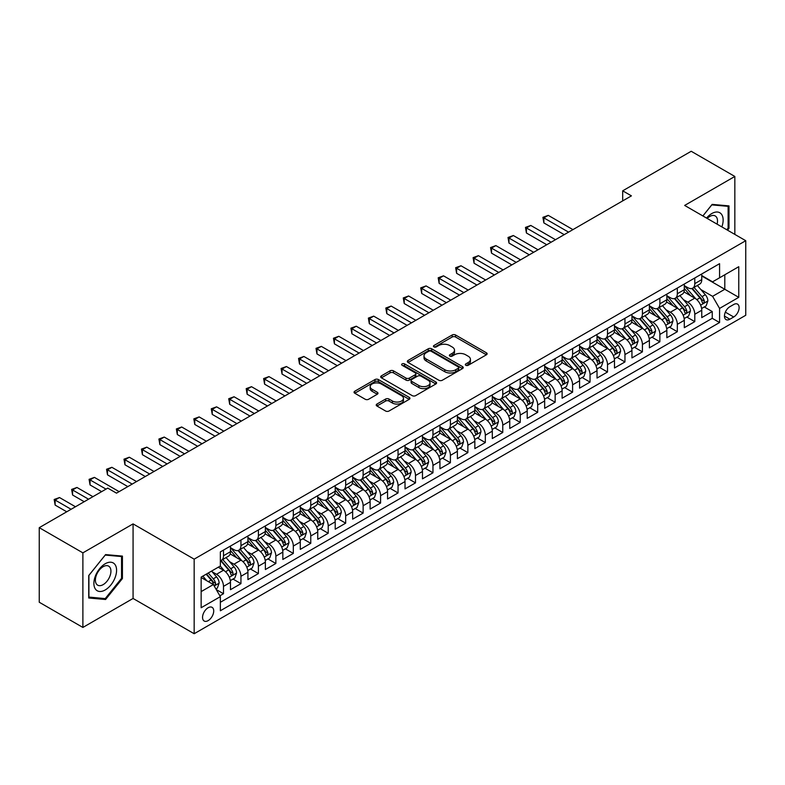<?xml version="1.0" encoding="UTF-8"?>
<svg xmlns="http://www.w3.org/2000/svg" width="785" height="785" viewBox="0 0 785 785"><rect width="100%" height="100%" fill="white"/><g stroke="black" fill="none" stroke-linecap="round" stroke-linejoin="round"><path stroke-width="1.18" d="M465.819 365.29A1.698 0.981 0 0 0 468.213 365.29L486.425 354.781A2.424 1.403 0 0 0 487.132 353.79A2.424 1.403 0 0 0 486.425 352.808L455.585 334.999A2.424 1.403 0 0 0 452.15 334.999L433.948 345.508A1.698 0.981 0 0 0 433.448 346.205A1.698 0.981 0 0 0 433.948 346.891A1.698 0.981 0 0 0 436.352 346.891L438.707 345.537A7.752 4.474 0 0 1 449.668 345.537L452.238 347.019A7.752 4.474 0 0 1 454.515 350.188A7.752 4.474 0 0 1 452.238 353.348L449.883 354.712A1.698 0.981 0 0 0 449.383 355.399A1.698 0.981 0 0 0 449.883 356.096A1.698 0.981 0 0 0 452.278 356.096L454.643 354.732A7.752 4.474 0 0 1 465.603 354.732L468.174 356.213A7.752 4.474 0 0 1 470.441 359.383A7.752 4.474 0 0 1 468.174 362.552L465.819 363.906A1.698 0.981 0 0 0 465.319 364.603A1.698 0.981 0 0 0 465.819 365.29L465.819 363.906M208.133 620.631A7.899 4.563 120 0 0 213.294 613.674A7.899 4.563 120 0 0 212.078 607.345A7.899 4.563 120 0 0 208.133 607.737A7.899 4.563 120 0 0 202.972 614.694A7.899 4.563 120 0 0 204.179 621.023A7.899 4.563 120 0 0 208.133 620.631M376.937 404.049A2.424 1.403 0 0 0 376.231 405.031A2.424 1.403 0 0 0 376.937 406.022L385.592 411.016A2.424 1.403 0 0 0 389.017 411.016L409.23 399.349A2.424 1.403 0 0 0 409.947 398.358A2.424 1.403 0 0 0 409.23 397.367L378.39 379.567A2.424 1.403 0 0 0 374.965 379.567L354.751 391.234A2.424 1.403 0 0 0 354.045 392.225A2.424 1.403 0 0 0 354.751 393.216L365.202 399.251A2.424 1.403 0 0 0 368.626 399.251L377.281 394.256A2.424 1.403 0 0 0 377.987 393.265A2.424 1.403 0 0 0 377.281 392.274L372.1 389.281A6.486 3.739 0 0 1 370.196 386.632A6.486 3.739 0 0 1 374.2 383.178A6.486 3.739 0 0 1 381.265 383.993L401.567 395.709A6.486 3.739 0 0 1 403.461 398.358A6.486 3.739 0 0 1 399.467 401.812A6.486 3.739 0 0 1 392.402 401.007L389.017 399.055A2.424 1.403 0 0 0 385.592 399.055L376.937 404.049L376.937 406.022L385.592 401.066L385.592 399.055M133.067 523.889L82.886 552.856L39.25 527.667L39.25 602.242L82.886 627.441L133.067 598.464L194.17 633.731L194.17 559.155L133.067 523.889L133.067 598.464M734.838 234.401L734.838 176.458L684.657 205.435L745.75 240.701L194.17 559.155M734.838 176.458L691.202 151.269L622.691 190.824L622.691 200.901M39.25 527.667L107.761 488.113L116.494 493.147L631.415 195.857L622.691 190.824M438.874 380.254A2.424 1.403 0 0 0 442.298 380.254L462.522 368.587A2.424 1.403 0 0 0 463.228 367.596A2.424 1.403 0 0 0 462.522 366.605L431.681 348.795A2.424 1.403 0 0 0 428.257 348.795L408.033 360.472A2.424 1.403 0 0 0 407.327 361.463A2.424 1.403 0 0 0 408.033 362.454L438.874 380.254M402.803 365.663A1.698 0.981 0 0 1 404.52 365.898L404.52 363.887L435.881 381.991A2.424 1.403 0 0 1 436.588 382.972A2.424 1.403 0 0 1 435.881 383.963L415.658 395.64A2.424 1.403 0 0 1 412.233 395.64L381.392 377.83L390.047 372.875L390.047 370.854L381.392 375.858A2.424 1.403 0 0 0 380.686 376.839A2.424 1.403 0 0 0 381.392 377.83L381.392 375.858M390.047 372.875A2.424 1.403 0 0 1 393.471 372.875L393.471 370.854A2.424 1.403 0 0 0 390.047 370.854M393.471 370.854L405.982 378.076A2.424 1.403 0 0 0 409.407 378.076L415.147 374.769A2.424 1.403 0 0 0 415.854 373.778A2.424 1.403 0 0 0 415.147 372.787L402.126 365.27A1.698 0.981 0 0 1 401.626 364.574A1.698 0.981 0 0 1 402.676 363.671A1.698 0.981 0 0 1 404.52 363.887M219.869 595.815L223.489 593.725L216.248 589.545M212.127 571.745L216.503 574.277A9.871 5.701 60 0 1 223.489 586.366L230.476 582.342L230.476 589.692L240.946 583.647L233.008 579.065M229.583 561.667L233.959 564.199A9.871 5.701 60 0 1 240.946 576.288L247.923 572.265L247.923 579.615L258.402 573.57L250.454 568.988M247.039 551.59L251.416 554.122A9.871 5.701 60 0 1 258.402 566.211L265.379 562.188L265.379 569.537L275.859 563.493L267.911 558.91M264.486 541.513L268.872 544.044A9.871 5.701 60 0 1 275.859 556.133L282.835 552.11L282.835 559.46L293.315 553.415L285.367 548.833M281.943 531.435L286.329 533.967A9.871 5.701 60 0 1 293.315 546.056L300.292 542.023L300.292 549.382L310.762 543.338L302.824 538.755M299.399 521.358L303.785 523.889A9.871 5.701 60 0 1 310.762 535.978L317.748 531.945L317.748 539.305L328.218 533.26L320.28 528.678M316.855 511.28L321.242 513.812A9.871 5.701 60 0 1 328.218 525.901L335.205 521.868L335.205 529.227L345.675 523.183L337.736 518.6M334.312 501.203L338.698 503.734A9.871 5.701 60 0 1 345.675 515.823L352.661 511.791L352.661 519.15L363.131 513.105L355.193 508.523M351.768 491.125L356.145 493.657A9.871 5.701 60 0 1 363.131 505.746L370.118 501.713L370.118 509.072L380.588 503.028L372.649 498.446M369.225 481.048L373.601 483.58A9.871 5.701 60 0 1 380.588 495.669L387.564 491.636L387.564 498.995L398.044 492.951L390.096 488.368M386.681 470.971L391.058 473.502A9.871 5.701 60 0 1 398.044 485.591L405.021 481.558L405.021 488.918L415.5 482.873L407.552 478.291M404.128 460.893L408.514 463.425A9.871 5.701 60 0 1 415.5 475.514L422.477 471.481L422.477 478.84L432.957 472.796L425.009 468.213M421.584 450.816L425.97 453.347A9.871 5.701 60 0 1 432.957 465.436L439.934 461.403L439.934 468.763L450.404 462.718L442.465 458.136M439.041 440.738L443.427 443.27A9.871 5.701 60 0 1 450.404 455.359L457.39 451.326L457.39 458.685L467.86 452.641L459.922 448.058M456.497 430.661L460.883 433.192A9.871 5.701 60 0 1 467.86 445.281L474.846 441.248L474.846 448.608L485.316 442.563L477.378 437.971M473.954 420.583L478.34 423.115A9.871 5.701 60 0 1 485.316 435.204L492.303 431.171L492.303 438.53L502.773 432.486L494.835 427.894M491.41 410.506L495.786 413.038A9.871 5.701 60 0 1 502.773 425.127L509.759 421.094L509.759 428.453L520.229 422.409L512.291 417.816M508.866 400.428L513.243 402.96A9.871 5.701 60 0 1 520.229 415.049L527.206 411.016L527.206 418.376L537.686 412.331L529.738 407.739M526.323 390.351L530.699 392.883A9.871 5.701 60 0 1 537.686 404.972L544.662 400.939L544.662 408.298L555.142 402.254L547.194 397.661M543.769 380.274L548.156 382.795A9.871 5.701 60 0 1 555.142 394.894L562.119 390.861L562.119 398.221L572.599 392.176L564.651 387.584M561.226 370.196L565.612 372.718A9.871 5.701 60 0 1 572.599 384.817L579.575 380.784L579.575 388.143L590.045 382.099L582.107 377.507M578.682 360.119L583.069 362.641A9.871 5.701 60 0 1 590.045 374.739L597.032 370.706L597.032 378.066L607.502 372.021L599.563 367.429M596.139 350.041L600.525 352.563A9.871 5.701 60 0 1 607.502 364.662L614.488 360.629L614.488 367.988L624.958 361.944L617.02 357.352M613.595 339.964L617.981 342.486A9.871 5.701 60 0 1 624.958 354.584L631.945 350.552L631.945 357.911L642.415 351.866L634.476 347.274M631.052 329.886L635.438 332.408A9.871 5.701 60 0 1 642.415 344.507L649.401 340.474L649.401 347.834L659.871 341.789L651.933 337.197M648.508 319.799L652.885 322.331A9.871 5.701 60 0 1 659.871 334.43L666.848 330.397L666.848 337.756L677.327 331.712L669.379 327.119M665.965 309.722L670.341 312.253A9.871 5.701 60 0 1 677.327 324.352L684.304 320.319L684.304 327.679L694.784 321.624L694.784 314.275A9.871 5.701 -120 0 0 687.797 302.176L683.421 299.644M686.836 317.042L694.784 321.624M230.476 582.342A9.871 5.701 -120 0 0 223.489 570.244L218.25 567.221M247.923 572.265A9.871 5.701 -120 0 0 240.946 560.166L230.152 553.935M265.379 562.188A9.871 5.701 -120 0 0 258.402 550.089L247.609 543.858M282.835 552.11A9.871 5.701 -120 0 0 275.859 540.011L265.065 533.78M300.292 542.023A9.871 5.701 -120 0 0 293.315 529.934L282.512 523.703M317.748 531.945A9.871 5.701 -120 0 0 310.762 519.856L299.968 513.625M335.205 521.868A9.871 5.701 -120 0 0 328.218 509.779L317.425 503.548M352.661 511.791A9.871 5.701 -120 0 0 345.675 499.702L334.881 493.471M370.118 501.713A9.871 5.701 -120 0 0 363.131 489.624L352.337 483.393M387.564 491.636A9.871 5.701 -120 0 0 380.588 479.547L369.794 473.316M405.021 481.558A9.871 5.701 -120 0 0 398.044 469.469L387.25 463.238M422.477 471.481A9.871 5.701 -120 0 0 415.5 459.392L404.707 453.161M439.934 461.403A9.871 5.701 -120 0 0 432.957 449.314L422.153 443.083M457.39 451.326A9.871 5.701 -120 0 0 450.404 439.237L439.61 433.006M474.846 441.248A9.871 5.701 -120 0 0 467.86 429.159L457.066 422.929M492.303 431.171A9.871 5.701 -120 0 0 485.316 419.082L474.523 412.851M509.759 421.094A9.871 5.701 -120 0 0 502.773 409.005L491.979 402.774M527.206 411.016A9.871 5.701 -120 0 0 520.229 398.927L509.436 392.696M544.662 400.939A9.871 5.701 -120 0 0 537.686 388.85L526.892 382.619M562.119 390.861A9.871 5.701 -120 0 0 555.142 378.772L544.348 372.541M579.575 380.784A9.871 5.701 -120 0 0 572.599 368.695L561.795 362.464M597.032 370.706A9.871 5.701 -120 0 0 590.045 358.617L579.252 352.377M614.488 360.629A9.871 5.701 -120 0 0 607.502 348.54L596.708 342.299M631.945 350.552A9.871 5.701 -120 0 0 624.958 338.463L614.164 332.222M649.401 340.474A9.871 5.701 -120 0 0 642.415 328.385L631.621 322.144M666.848 330.397A9.871 5.701 -120 0 0 659.871 318.308L649.077 312.067M684.304 320.319A9.871 5.701 -120 0 0 677.327 308.23L666.534 301.989M733.71 304.501L729.864 306.709A7.654 4.416 120 0 0 724.869 313.46A7.654 4.416 120 0 0 726.037 319.593A7.654 4.416 120 0 0 729.864 319.21L733.71 316.993A7.654 4.416 120 0 0 738.705 310.252A7.654 4.416 120 0 0 737.537 304.119A7.654 4.416 120 0 0 733.71 304.501M194.17 633.731L745.75 315.276L745.75 240.701M201.146 591.605L213.363 584.56L220.35 596.649L220.35 610.759L719.57 322.537L719.57 308.426L712.584 296.337L700.868 289.567M220.35 596.649L201.146 607.737L201.146 577.103L220.35 566.014L220.35 551.904L719.57 263.682L719.57 277.792L738.763 266.704L738.763 297.338L719.57 308.426M230.476 547.675L233.959 549.686A9.871 5.701 60 0 0 238.895 550.177L245.882 546.144A9.871 5.701 -120 0 0 247.923 541.621L247.923 535.978M247.923 537.597L251.416 539.609A9.871 5.701 60 0 0 256.352 540.1L263.338 536.067A9.871 5.701 -120 0 0 265.379 531.543L265.379 525.901M265.379 527.52L268.872 529.532A9.871 5.701 60 0 0 273.808 530.022L280.795 525.989A9.871 5.701 -120 0 0 282.835 521.466L282.835 515.823M282.835 517.443L286.329 519.454A9.871 5.701 60 0 0 291.264 519.945L298.251 515.912A9.871 5.701 -120 0 0 300.292 511.388L300.292 505.746M300.292 507.365L303.785 509.377A9.871 5.701 60 0 0 308.721 509.867L315.707 505.834A9.871 5.701 -120 0 0 317.748 501.311L317.748 495.669M317.748 497.278L321.242 499.299A9.871 5.701 60 0 0 326.177 499.79L333.154 495.757A9.871 5.701 -120 0 0 335.205 491.233L335.205 485.591M335.205 487.2L338.698 489.222A9.871 5.701 60 0 0 343.634 489.712L350.61 485.679A9.871 5.701 -120 0 0 352.661 481.156L352.661 475.514M352.661 477.123L356.145 479.144A9.871 5.701 60 0 0 361.09 479.635L368.067 475.602A9.871 5.701 -120 0 0 370.118 471.078L370.118 465.436M370.118 467.046L373.601 469.067A9.871 5.701 60 0 0 378.547 469.558L385.523 465.525A9.871 5.701 -120 0 0 387.564 461.001L387.564 455.359M387.564 456.968L391.058 458.989A9.871 5.701 60 0 0 395.993 459.48L402.98 455.447A9.871 5.701 -120 0 0 405.021 450.924L405.021 445.281M405.021 446.891L408.514 448.912A9.871 5.701 60 0 0 413.45 449.403L420.436 445.37A9.871 5.701 -120 0 0 422.477 440.846L422.477 435.204M422.477 436.813L425.97 438.835A9.871 5.701 60 0 0 430.906 439.325L437.893 435.292A9.871 5.701 -120 0 0 439.934 430.769L439.934 425.127M439.934 426.736L443.427 428.757A9.871 5.701 60 0 0 448.363 429.248L455.349 425.215A9.871 5.701 -120 0 0 457.39 420.691L457.39 415.049M457.39 416.658L460.883 418.68A9.871 5.701 60 0 0 465.819 419.17L472.796 415.137A9.871 5.701 -120 0 0 474.846 410.614L474.846 404.972M474.846 406.581L478.34 408.602A9.871 5.701 60 0 0 483.275 409.083L490.252 405.06A9.871 5.701 -120 0 0 492.303 400.536L492.303 394.894M492.303 396.503L495.786 398.525A9.871 5.701 60 0 0 500.732 399.006L507.709 394.983A9.871 5.701 -120 0 0 509.759 390.459L509.759 384.817M509.759 386.426L513.243 388.447A9.871 5.701 60 0 0 518.188 388.928L525.165 384.905A9.871 5.701 -120 0 0 527.206 380.382L527.206 374.739M527.206 376.349L530.699 378.37A9.871 5.701 60 0 0 535.635 378.851L542.621 374.828A9.871 5.701 -120 0 0 544.662 370.304L544.662 364.662M544.662 366.271L548.156 368.293A9.871 5.701 60 0 0 553.091 368.773L560.078 364.75A9.871 5.701 -120 0 0 562.119 360.227L562.119 354.584M562.119 356.194L565.612 358.215A9.871 5.701 60 0 0 570.548 358.696L577.534 354.673A9.871 5.701 -120 0 0 579.575 350.149L579.575 344.507M579.575 346.116L583.069 348.138A9.871 5.701 60 0 0 588.004 348.618L594.991 344.595A9.871 5.701 -120 0 0 597.032 340.072L597.032 334.43M597.032 336.039L600.525 338.05A9.871 5.701 60 0 0 605.461 338.541L612.437 334.518A9.871 5.701 -120 0 0 614.488 329.994L614.488 324.352M614.488 325.961L617.981 327.973A9.871 5.701 60 0 0 622.917 328.464L629.894 324.431A9.871 5.701 -120 0 0 631.945 319.917L631.945 314.275M631.945 315.884L635.438 317.896A9.871 5.701 60 0 0 640.374 318.386L647.35 314.353A9.871 5.701 -120 0 0 649.401 309.839L649.401 304.197M649.401 305.807L652.885 307.818A9.871 5.701 60 0 0 657.83 308.309L664.807 304.276A9.871 5.701 -120 0 0 666.848 299.762L666.848 294.12M666.848 295.729L670.341 297.741A9.871 5.701 60 0 0 675.277 298.231L682.263 294.198A9.871 5.701 -120 0 0 684.304 289.685L684.304 284.042M220.35 602.291L712.24 318.308L712.24 311.547L701.761 317.601L701.761 310.242A9.871 5.701 -120 0 0 694.784 298.143L683.99 291.912M684.304 285.652L687.797 287.663A9.871 5.701 -120 0 0 692.733 288.154A9.871 5.701 -120 0 0 694.784 283.64L694.784 277.988M692.733 288.154L699.72 284.121A9.871 5.701 -120 0 0 701.761 279.607L701.761 273.965M223.489 550.089L223.489 555.731A9.871 5.701 60 0 1 221.448 560.255A9.871 5.701 60 0 1 220.35 560.657M221.448 560.255L228.425 556.222A9.871 5.701 -120 0 0 230.476 551.698L230.476 546.056M240.946 540.011L240.946 545.654A9.871 5.701 60 0 1 238.895 550.177M258.402 529.934L258.402 535.576A9.871 5.701 60 0 1 256.352 540.1M275.859 519.856L275.859 525.499A9.871 5.701 60 0 1 273.808 530.022M293.315 509.779L293.315 515.421A9.871 5.701 60 0 1 291.264 519.945M310.762 499.702L310.762 505.344A9.871 5.701 60 0 1 308.721 509.867M328.218 489.624L328.218 495.266A9.871 5.701 60 0 1 326.177 499.79M345.675 479.547L345.675 485.189A9.871 5.701 60 0 1 343.634 489.712M363.131 469.469L363.131 475.111A9.871 5.701 60 0 1 361.09 479.635M380.588 459.392L380.588 465.034A9.871 5.701 60 0 1 378.547 469.558M398.044 449.314L398.044 454.957A9.871 5.701 60 0 1 395.993 459.48M415.5 439.237L415.5 444.879A9.871 5.701 60 0 1 413.45 449.403M432.957 429.159L432.957 434.802A9.871 5.701 60 0 1 430.906 439.325M450.404 419.082L450.404 424.724A9.871 5.701 60 0 1 448.363 429.248M467.86 409.005L467.86 414.647A9.871 5.701 60 0 1 465.819 419.17M485.316 398.927L485.316 404.569A9.871 5.701 60 0 1 483.275 409.083M502.773 388.85L502.773 394.492A9.871 5.701 60 0 1 500.732 399.006M520.229 378.772L520.229 384.414A9.871 5.701 60 0 1 518.188 388.928M537.686 368.695L537.686 374.337A9.871 5.701 60 0 1 535.635 378.851M555.142 358.617L555.142 364.26A9.871 5.701 60 0 1 553.091 368.773M572.599 348.54L572.599 354.182A9.871 5.701 60 0 1 570.548 358.696M590.045 338.463L590.045 344.105A9.871 5.701 60 0 1 588.004 348.618M607.502 328.385L607.502 334.027A9.871 5.701 60 0 1 605.461 338.541M624.958 318.298L624.958 323.95A9.871 5.701 60 0 1 622.917 328.464M642.415 308.22L642.415 313.872A9.871 5.701 60 0 1 640.374 318.386M659.871 298.143L659.871 303.795A9.871 5.701 60 0 1 657.83 308.309M677.327 288.066L677.327 293.718A9.871 5.701 60 0 1 675.277 298.231M677.327 324.352L677.327 331.712M659.871 334.43L659.871 341.789M642.415 344.507L642.415 351.866M624.958 354.584L624.958 361.944M607.502 364.662L607.502 372.021M590.045 374.739L590.045 382.099M572.599 384.817L572.599 392.176M555.142 394.894L555.142 402.254M537.686 404.972L537.686 412.331M520.229 415.049L520.229 422.409M502.773 425.127L502.773 432.486M485.316 435.204L485.316 442.563M467.86 445.281L467.86 452.641M450.404 455.359L450.404 462.718M432.957 465.436L432.957 472.796M415.5 475.514L415.5 482.873M398.044 485.591L398.044 492.951M380.588 495.669L380.588 503.028M363.131 505.746L363.131 513.105M345.675 515.823L345.675 523.183M328.218 525.901L328.218 533.26M310.762 535.978L310.762 543.338M293.315 546.056L293.315 553.415M275.859 556.133L275.859 563.493M258.402 566.211L258.402 573.57M240.946 576.288L240.946 583.647M223.489 586.366L223.489 593.725M213.363 584.56L201.146 577.505M712.584 296.337L724.8 289.282L724.8 274.77L738.763 266.704M701.761 275.977L738.763 297.338M701.761 275.574L712.584 281.825L719.57 277.792M82.886 552.856L82.886 627.441M704.292 306.964L712.24 311.547M712.24 318.308L719.57 322.537M727.518 230.182L728.99 228.356L728.99 205.896L712.152 204.385L702.86 215.944M88.734 598.003L105.582 599.505L122.421 578.555L122.421 556.094L105.582 554.593L88.734 575.542L88.734 598.003M728.117 227.846L728.99 228.356M121.547 578.045L122.421 578.555M103.797 598.474L105.582 599.505M466.496 365.535L468.174 364.564A7.752 4.474 0 0 0 470.441 361.394L470.441 359.383M454.515 350.188L454.515 352.2A7.752 4.474 0 0 1 452.238 355.37L450.561 356.331M486.386 354.8L455.585 337.02A2.424 1.403 0 0 0 452.15 337.02L434.625 347.137M462.483 368.597L431.681 350.816A2.424 1.403 0 0 0 428.257 350.816L408.063 362.464L408.033 360.472M458.234 368.283A1.698 0.981 0 0 0 458.734 367.596A1.698 0.981 0 0 0 458.234 366.899L431.161 351.268A1.698 0.981 0 0 0 428.767 351.268L426.284 352.71A7.752 4.474 0 0 0 424.008 355.87A7.752 4.474 0 0 0 426.284 359.039L444.791 369.725A7.752 4.474 0 0 0 455.751 369.725L458.234 368.283L458.234 370.304A1.698 0.981 0 0 0 458.734 369.607L458.734 367.596M424.008 355.87L424.008 357.891A7.752 4.474 0 0 0 426.284 361.051L426.284 359.039M458.234 370.304L455.751 371.737A7.752 4.474 0 0 1 444.791 371.737L426.284 361.051M393.471 372.875L405.982 380.097A2.424 1.403 0 0 0 409.407 380.097L415.147 376.78A2.424 1.403 0 0 0 415.854 375.789L415.854 373.778M404.52 365.898L435.842 383.983M418.954 385.572A6.486 3.739 0 0 0 426.019 386.387A6.486 3.739 0 0 0 430.023 382.923A6.486 3.739 0 0 0 428.119 380.283L420.966 376.152A2.424 1.403 0 0 0 417.541 376.152L411.801 379.459A2.424 1.403 0 0 0 411.095 380.45A2.424 1.403 0 0 0 411.801 381.441L418.954 385.572L418.954 387.584A6.486 3.739 0 0 0 426.019 388.398A6.486 3.739 0 0 0 430.023 384.944L430.023 382.923M411.095 380.45L411.095 382.472A2.424 1.403 0 0 0 411.801 383.463L411.801 381.441M418.954 387.584L411.801 383.463M403.461 398.358L403.461 400.37A6.486 3.739 0 0 1 399.467 403.833A6.486 3.739 0 0 1 392.402 403.019L389.017 401.066A2.424 1.403 0 0 0 385.592 401.066M370.196 386.632L370.196 388.653A6.486 3.739 0 0 0 372.1 391.293L372.1 389.281M377.251 394.266L372.1 391.293M409.201 399.369L378.39 381.579A2.424 1.403 0 0 0 374.965 381.579L354.781 393.236L354.751 391.234M701.613 308.515L706.127 305.905L707.874 300.871A6.545 3.778 -120 0 0 705.322 294.728L697.345 285.495M695.755 298.791L686.296 287.84A18.889 10.902 -120 0 0 684.304 285.76M690.564 295.709L685.276 289.587A15.671 9.047 -120 0 0 684.304 288.537M572.942 229.622L548.244 215.365L543.877 217.877L543.877 222.92L564.219 234.656M691.85 288.507L699.916 297.849A6.545 3.778 60 0 1 702.241 302.353C703.232 303.667 703.929 303.265 704.341 301.146A6.545 3.778 -120 0 0 702.006 296.642L694.028 287.408M692.321 288.36L700.985 298.398A3.336 1.923 60 0 1 701.829 299.693L704.341 301.146M702.241 302.353L702.722 303.128M543.877 222.92L542.916 217.327L568.576 232.134M542.916 217.327L548.244 215.365M721.857 226.904A16.043 9.263 120 0 0 711.799 213.549A16.043 9.263 120 0 0 706.549 218.073M717.078 224.147A10.98 6.339 120 0 0 715.223 215.944A10.98 6.339 120 0 0 709.738 216.483A10.98 6.339 120 0 0 707.197 218.446M702.899 215.963L711.799 204.885L728.117 206.347L728.117 228.101L726.792 229.76M727.038 205.719L728.117 206.347M115.061 577.721A16.043 9.263 120 0 0 110.901 562.227A16.043 9.263 120 0 0 95.407 575.964A16.043 9.263 120 0 0 99.558 591.468A16.043 9.263 120 0 0 115.061 577.721M109.89 576.259A10.98 6.339 120 0 0 108.654 566.142A10.98 6.339 120 0 0 96.437 575.052A10.98 6.339 120 0 0 97.674 585.168A10.98 6.339 120 0 0 109.89 576.259M88.911 597.149L88.911 575.385L105.229 555.083L121.547 556.545L121.547 578.3L105.229 598.612L88.734 597.051M120.468 555.917L121.547 556.545M684.157 318.592L688.671 315.982L690.417 310.948A6.545 3.778 -120 0 0 687.866 304.806L679.898 295.572M678.299 308.868L668.84 297.917A18.889 10.902 -120 0 0 666.848 295.837M673.108 305.787L667.819 299.664A15.671 9.047 -120 0 0 666.848 298.614M555.486 239.7L530.788 225.442L526.421 227.954L526.421 232.998L546.762 244.734M674.393 298.585L682.459 307.926A6.545 3.778 60 0 1 684.795 312.43C685.776 313.755 686.473 313.343 686.885 311.223A6.545 3.778 -120 0 0 684.549 306.719L676.582 297.486M674.864 298.437L683.529 308.476A3.336 1.923 60 0 1 684.373 309.771L686.885 311.223M684.795 312.43L685.266 313.205M526.421 232.998L525.469 227.405L551.119 242.212M525.469 227.405L530.788 225.442M666.71 328.67L671.214 326.06L672.961 321.026A6.545 3.778 -120 0 0 670.41 314.883L662.442 305.65M660.842 318.945L651.383 307.995A18.889 10.902 -120 0 0 649.401 305.914M655.652 315.864L650.363 309.741A15.671 9.047 -120 0 0 649.401 308.691M538.029 249.777L513.331 235.52L508.974 238.032L508.974 243.075L529.306 254.811M656.937 308.662L665.003 318.003A6.545 3.778 60 0 1 667.338 322.507C668.32 323.832 669.016 323.42 669.428 321.3A6.545 3.778 -120 0 0 667.093 316.797L659.125 307.563M657.408 308.515L666.082 318.553A3.336 1.923 60 0 1 666.916 319.848L669.428 321.3M667.338 322.507L667.809 323.292M508.974 243.075L508.013 237.482L533.672 252.299M508.013 237.482L513.331 235.52M649.254 338.747L653.758 336.137L655.504 331.103A6.545 3.778 -120 0 0 652.963 324.961L644.985 315.727M643.386 329.023L633.927 318.072A18.889 10.902 -120 0 0 631.945 315.992M638.195 325.942L632.906 319.819A15.671 9.047 -120 0 0 631.945 318.769M520.573 259.855L495.875 245.597L491.518 248.109L491.518 253.153L511.849 264.888M639.481 318.739L647.546 328.081A6.545 3.778 60 0 1 649.882 332.585C650.863 333.91 651.56 333.497 651.972 331.378A6.545 3.778 -120 0 0 649.646 326.874L641.669 317.64M639.952 318.592L648.626 328.63A3.336 1.923 60 0 1 649.46 329.926L651.972 331.378M649.882 332.585L650.353 333.37M491.518 253.153L490.556 247.56L516.216 262.376M490.556 247.56L495.875 245.597M631.797 348.825L636.301 346.214L638.048 341.181A6.545 3.778 -120 0 0 635.507 335.038L627.529 325.804M625.93 339.1L616.47 328.15A18.889 10.902 -120 0 0 614.488 326.069M620.739 336.019L615.45 329.896A15.671 9.047 -120 0 0 614.488 328.846M503.126 269.932L478.428 255.674L474.061 258.186L474.061 263.23L494.393 274.966M622.024 328.817L630.09 338.158A6.545 3.778 60 0 1 632.425 342.672C633.407 343.987 634.103 343.585 634.515 341.455A6.545 3.778 -120 0 0 632.19 336.951L624.212 327.718M622.495 328.67L631.169 338.708A3.336 1.923 60 0 1 632.004 340.003L634.515 341.455M632.425 342.672L632.896 343.447M474.061 263.23L473.1 257.637L498.76 272.454M473.1 257.637L478.428 255.674M614.341 358.902L618.855 356.292L620.592 351.258A6.545 3.778 -120 0 0 618.05 345.115L610.073 335.882M608.473 349.178L599.014 338.227A18.889 10.902 -120 0 0 597.032 336.147M603.292 346.097L597.993 339.974A15.671 9.047 -120 0 0 597.032 338.924M485.67 280.01L460.972 265.752L456.605 268.264L456.605 273.308L476.937 285.043M604.568 338.894L612.634 348.236A6.545 3.778 60 0 1 614.969 352.75C615.95 354.064 616.647 353.662 617.059 351.533A6.545 3.778 -120 0 0 614.733 347.029L606.756 337.795M605.049 338.747L613.713 348.785A3.336 1.923 60 0 1 614.557 350.09L617.059 351.533M614.969 352.75L615.45 353.525M456.605 273.308L455.643 267.714L481.303 282.531M455.643 267.714L460.972 265.752M596.885 368.979L601.398 366.369L603.145 361.335A6.545 3.778 -120 0 0 600.594 355.193L592.616 345.959M591.017 359.255L581.557 348.304A18.889 10.902 -120 0 0 579.575 346.224M585.836 356.184L580.547 350.051A15.671 9.047 -120 0 0 579.575 349.001M468.213 290.087L443.515 275.829L439.149 278.341L439.149 283.385L459.48 295.121M587.111 348.982L595.177 358.313A6.545 3.778 60 0 1 597.513 362.827C598.494 364.142 599.19 363.74 599.612 361.61A6.545 3.778 -120 0 0 597.277 357.106L589.299 347.873M587.592 348.825L596.257 358.863A3.336 1.923 60 0 1 597.1 360.168L599.612 361.61M597.513 362.827L597.993 363.602M439.149 283.385L438.187 277.792L463.847 292.609M438.187 277.792L443.515 275.829M579.428 379.057L583.942 376.447L585.688 371.413A6.545 3.778 -120 0 0 583.137 365.27L575.16 356.037M573.56 369.333L564.111 358.382A18.889 10.902 -120 0 0 562.119 356.302M568.379 366.261L563.09 360.129A15.671 9.047 -120 0 0 562.119 359.079M450.757 300.164L426.059 285.907L421.692 288.419L421.692 293.462L442.024 305.198M569.655 359.059L577.731 368.391A6.545 3.778 60 0 1 580.056 372.904C581.037 374.219 581.744 373.817 582.156 371.688A6.545 3.778 -120 0 0 579.821 367.184L571.843 357.95M570.136 358.902L578.8 368.94A3.336 1.923 60 0 1 579.644 370.245L582.156 371.688M580.056 372.904L580.537 373.68M421.692 293.462L420.731 287.869L446.39 302.686M420.731 287.869L426.059 285.907M561.972 389.134L566.485 386.534L568.232 381.49A6.545 3.778 -120 0 0 565.681 375.348L557.703 366.114M556.114 379.41L546.654 368.459A18.889 10.902 -120 0 0 544.662 366.379M550.923 376.339L545.634 370.206A15.671 9.047 -120 0 0 544.662 369.156M433.3 310.242L408.602 295.984L404.236 298.496L404.236 303.54L424.577 315.276M552.208 369.136L560.274 378.468A6.545 3.778 60 0 1 562.6 382.982C563.591 384.297 564.287 383.894 564.7 381.765A6.545 3.778 -120 0 0 562.364 377.261L554.387 368.028M552.679 368.979L561.344 379.018A3.336 1.923 60 0 1 562.188 380.323L564.7 381.765M562.6 382.982L563.081 383.757M404.236 303.54L403.274 297.947L428.934 312.764M403.274 297.947L408.602 295.984M544.515 399.212L549.029 396.611L550.776 391.568A6.545 3.778 -120 0 0 548.224 385.425L540.257 376.192M538.657 389.488L529.198 378.537A18.889 10.902 -120 0 0 527.206 376.457M533.466 386.416L528.177 380.283A15.671 9.047 -120 0 0 527.206 379.233M415.844 320.319L391.146 306.062L386.779 308.574L386.779 313.617L407.121 325.353M534.752 379.214L542.818 388.546A6.545 3.778 60 0 1 545.153 393.059C546.134 394.374 546.831 393.972 547.243 391.843A6.545 3.778 -120 0 0 544.908 387.339L536.94 378.105M535.223 379.057L543.887 389.095A3.336 1.923 60 0 1 544.731 390.4L547.243 391.843M545.153 393.059L545.624 393.834M386.779 313.617L385.827 308.024L411.477 322.841M385.827 308.024L391.146 306.062M527.069 409.289L531.573 406.689L533.319 401.645A6.545 3.778 -120 0 0 530.768 395.503L522.8 386.269M521.201 399.565L511.741 388.614A18.889 10.902 -120 0 0 509.759 386.534M516.01 396.494L510.721 390.361A15.671 9.047 -120 0 0 509.759 389.311M398.387 330.397L373.689 316.139L369.333 318.661L369.333 323.695L389.664 335.43M517.295 389.291L525.361 398.623A6.545 3.778 60 0 1 527.697 403.137C528.678 404.452 529.375 404.049 529.787 401.92A6.545 3.778 -120 0 0 527.451 397.416L519.484 388.183M517.766 389.134L526.441 399.173A3.336 1.923 60 0 1 527.275 400.478L529.787 401.92M527.697 403.137L528.168 403.912M369.333 323.695L368.371 318.102L394.031 332.918M368.371 318.102L373.689 316.139M509.612 419.367L514.116 416.766L515.863 411.723A6.545 3.778 -120 0 0 513.321 405.58L505.344 396.346M503.744 409.642L494.285 398.692A18.889 10.902 -120 0 0 492.303 396.611M498.553 406.571L493.265 400.438A15.671 9.047 -120 0 0 492.303 399.388M380.931 340.474L356.233 326.217L351.876 328.738L351.876 333.772L372.208 345.508M499.839 399.369L507.905 408.7A6.545 3.778 60 0 1 510.24 413.214C511.221 414.529 511.918 414.127 512.33 411.997A6.545 3.778 -120 0 0 510.005 407.493L502.027 398.26M500.31 399.212L508.984 409.25A3.336 1.923 60 0 1 509.818 410.555L512.33 411.997M510.24 413.214L510.711 413.989M351.876 333.772L350.915 328.179L376.574 342.996M350.915 328.179L356.233 326.217M492.156 429.444L496.66 426.844L498.406 421.8A6.545 3.778 -120 0 0 495.865 415.658L487.887 406.424M486.288 419.72L476.829 408.769A18.889 10.902 -120 0 0 474.846 406.689M481.097 416.649L475.808 410.516A15.671 9.047 -120 0 0 474.846 409.466M363.484 350.552L338.786 336.294L334.42 338.816L334.42 343.85L354.751 355.595M482.382 409.446L490.448 418.778A6.545 3.778 60 0 1 492.784 423.292C493.765 424.606 494.462 424.204 494.874 422.075A6.545 3.778 -120 0 0 492.548 417.571L484.571 408.337M482.853 409.289L491.528 419.327A3.336 1.923 60 0 1 492.362 420.632L494.874 422.075M492.784 423.292L493.255 424.067M334.42 343.85L333.458 338.257L359.118 353.073M333.458 338.257L338.786 336.294M474.699 439.522L479.213 436.921L480.95 431.878A6.545 3.778 -120 0 0 478.408 425.735L470.431 416.501M468.831 429.797L459.372 418.847A18.889 10.902 -120 0 0 457.39 416.766M463.65 426.726L458.352 420.593A15.671 9.047 -120 0 0 457.39 419.543M346.028 360.629L321.33 346.371L316.963 348.893L316.963 353.927L337.295 365.673M464.926 419.524L472.992 428.855A6.545 3.778 60 0 1 475.327 433.369C476.309 434.684 477.005 434.282 477.417 432.152A6.545 3.778 -120 0 0 475.092 427.648L467.114 418.415M465.407 419.367L474.071 429.405A3.336 1.923 60 0 1 474.915 430.71L477.417 432.152M475.327 433.369L475.808 434.144M316.963 353.927L316.002 348.334L341.661 363.151M316.002 348.334L321.33 346.371M457.243 449.599L461.757 446.999L463.493 441.955A6.545 3.778 -120 0 0 460.952 435.812L452.974 426.579M451.375 439.875L441.916 428.924A18.889 10.902 -120 0 0 439.934 426.844M446.194 436.803L440.905 430.68A15.671 9.047 -120 0 0 439.934 429.621M328.572 370.706L303.873 356.449L299.507 358.971L299.507 364.004L319.838 375.75M447.47 429.601L455.536 438.943A6.545 3.778 60 0 1 457.871 443.447C458.852 444.761 459.549 444.359 459.971 442.24A6.545 3.778 -120 0 0 457.635 437.726L449.658 428.492M447.95 429.444L456.615 439.482A3.336 1.923 60 0 1 457.459 440.787L459.971 442.24M457.871 443.447L458.352 444.222M299.507 364.004L298.545 358.411L324.205 373.228M298.545 358.411L303.873 356.449M439.786 459.676L444.3 457.076L446.047 452.032A6.545 3.778 -120 0 0 443.496 445.89L435.518 436.656M433.919 449.952L424.469 439.001A18.889 10.902 -120 0 0 422.477 436.921M428.738 446.881L423.449 440.758A15.671 9.047 -120 0 0 422.477 439.698M311.115 380.784L286.417 366.526L282.05 369.048L282.05 374.082L302.382 385.827M430.013 439.678L438.089 449.02A6.545 3.778 60 0 1 440.414 453.524C441.396 454.839 442.102 454.436 442.514 452.317A6.545 3.778 -120 0 0 440.179 447.803L432.201 438.57M430.494 439.522L439.158 449.56A3.336 1.923 60 0 1 440.002 450.865L442.514 452.317M440.414 453.524L440.895 454.299M282.05 374.082L281.089 368.489L306.749 383.306M281.089 368.489L286.417 366.526M422.33 469.754L426.844 467.153L428.59 462.11A6.545 3.778 -120 0 0 426.039 455.967L418.062 446.734M416.472 460.03L407.013 449.079A18.889 10.902 -120 0 0 405.021 446.999M411.281 456.958L405.992 450.835A15.671 9.047 -120 0 0 405.021 449.776M293.659 390.861L268.961 376.604L264.594 379.126L264.594 384.159L284.935 395.905M412.567 449.756L420.632 459.097A6.545 3.778 60 0 1 422.958 463.601C423.949 464.916 424.646 464.514 425.058 462.394A6.545 3.778 -120 0 0 422.722 457.881L414.745 448.647M413.038 449.599L421.702 459.637A3.336 1.923 60 0 1 422.546 460.942L425.058 462.394M422.958 463.601L423.439 464.377M264.594 384.159L263.632 378.566L289.292 393.383M263.632 378.566L268.961 376.604M404.874 479.831L409.387 477.231L411.134 472.187A6.545 3.778 -120 0 0 408.583 466.045L400.605 456.811M399.015 470.107L389.556 459.156A18.889 10.902 -120 0 0 387.564 457.076M393.825 467.036L388.536 460.913A15.671 9.047 -120 0 0 387.564 459.853M276.202 400.939L251.504 386.681L247.138 389.203L247.138 394.237L267.479 405.982M395.11 459.833L403.176 469.175A6.545 3.778 60 0 1 405.511 473.679C406.493 474.994 407.189 474.591 407.601 472.472A6.545 3.778 -120 0 0 405.266 467.958L397.298 458.725M395.581 459.676L404.246 469.715A3.336 1.923 60 0 1 405.089 471.02L407.601 472.472M405.511 473.679L405.982 474.454M247.138 394.237L246.186 388.644L271.836 403.461M246.186 388.644L251.504 386.681M387.427 489.909L391.931 487.308L393.677 482.265A6.545 3.778 -120 0 0 391.126 476.122L383.159 466.889M381.559 480.185L372.1 469.234A18.889 10.902 -120 0 0 370.118 467.153M376.368 477.113L371.079 470.99A15.671 9.047 -120 0 0 370.118 469.93M258.746 411.016L234.048 396.759L229.691 399.28L229.691 404.314L250.023 416.06M377.654 469.911L385.72 479.252A6.545 3.778 60 0 1 388.055 483.756C389.036 485.071 389.733 484.669 390.145 482.549A6.545 3.778 -120 0 0 387.81 478.036L379.842 468.802M378.125 469.754L386.799 479.792A3.336 1.923 60 0 1 387.633 481.097L390.145 482.549M388.055 483.756L388.526 484.531M229.691 404.314L228.729 398.721L254.389 413.538M228.729 398.721L234.048 396.759M369.971 499.986L374.474 497.386L376.221 492.342A6.545 3.778 -120 0 0 373.68 486.2L365.702 476.966M364.103 490.262L354.643 479.311A18.889 10.902 -120 0 0 352.661 477.231M358.912 487.191L353.623 481.068A15.671 9.047 -120 0 0 352.661 480.008M241.289 421.094L216.591 406.836L212.235 409.358L212.235 414.392L232.566 426.137M360.197 479.988L368.263 489.33A6.545 3.778 60 0 1 370.599 493.834C371.58 495.149 372.276 494.746 372.689 492.627A6.545 3.778 -120 0 0 370.363 488.113L362.385 478.879M360.668 479.831L369.342 489.869A3.336 1.923 60 0 1 370.177 491.174L372.689 492.627M370.599 493.834L371.07 494.609M212.235 414.392L211.273 408.799L236.933 423.615M211.273 408.799L216.591 406.836M352.514 510.064L357.018 507.463L358.765 502.42A6.545 3.778 -120 0 0 356.223 496.277L348.246 487.043M346.646 500.339L337.187 489.389A18.889 10.902 -120 0 0 335.205 487.308M341.455 497.268L336.166 491.145A15.671 9.047 -120 0 0 335.205 490.085M223.843 431.171L199.145 416.913L194.778 419.435L194.778 424.469L215.11 436.215M342.741 490.066L350.807 499.407A6.545 3.778 60 0 1 353.142 503.911C354.123 505.226 354.82 504.824 355.232 502.704A6.545 3.778 -120 0 0 352.907 498.19L344.929 488.957M343.212 489.909L351.886 499.947A3.336 1.923 60 0 1 352.72 501.252L355.232 502.704M353.142 503.911L353.613 504.686M194.778 424.469L193.816 418.876L219.476 433.693M193.816 418.876L199.145 416.913M335.058 520.141L339.571 517.541L341.308 512.497A6.545 3.778 -120 0 0 338.767 506.354L330.789 497.121M329.19 510.417L319.73 499.466A18.889 10.902 -120 0 0 317.748 497.386M324.009 507.345L318.71 501.222A15.671 9.047 -120 0 0 317.748 500.163M206.386 441.248L181.688 426.991L177.322 429.513L177.322 434.547L197.653 446.292M325.284 500.143L333.35 509.485A6.545 3.778 60 0 1 335.686 513.989C336.667 515.303 337.364 514.901 337.776 512.782A6.545 3.778 -120 0 0 335.45 508.268L327.473 499.034M325.765 499.986L334.43 510.024A3.336 1.923 60 0 1 335.264 511.329L337.776 512.782M335.686 513.989L336.157 514.764M177.322 434.547L176.36 428.953L202.02 443.77M176.36 428.953L181.688 426.991M317.601 530.218L322.115 527.618L323.852 522.574A6.545 3.778 -120 0 0 321.31 516.432L313.333 507.198M311.733 520.494L302.274 509.543A18.889 10.902 -120 0 0 300.292 507.473M306.552 517.423L301.263 511.3A15.671 9.047 -120 0 0 300.292 510.24M188.93 451.326L164.232 437.068L159.865 439.59L159.865 444.624L180.197 456.37M307.828 510.221L315.894 519.562A6.545 3.778 60 0 1 318.229 524.066C319.21 525.381 319.907 524.979 320.329 522.859A6.545 3.778 -120 0 0 317.994 518.345L310.016 509.112M308.309 510.064L316.973 520.102A3.336 1.923 60 0 1 317.817 521.407L320.329 522.859M318.229 524.066L318.71 524.841M159.865 444.624L158.904 439.031L184.563 453.848M158.904 439.031L164.232 437.068M300.145 540.296L304.659 537.696L306.405 532.652A6.545 3.778 -120 0 0 303.854 526.509L295.876 517.276M294.277 530.572L284.818 519.621A18.889 10.902 -120 0 0 282.835 517.551M289.096 527.5L283.807 521.377A15.671 9.047 -120 0 0 282.835 520.318M171.473 461.403L146.775 447.146L142.409 449.668L142.409 454.701L162.74 466.447M290.372 520.298L298.447 529.639A6.545 3.778 60 0 1 300.773 534.143C301.754 535.458 302.46 535.056 302.873 532.937A6.545 3.778 -120 0 0 300.537 528.433L292.56 519.189M290.852 520.141L299.517 530.179A3.336 1.923 60 0 1 300.361 531.484L302.873 532.937M300.773 534.143L301.254 534.919M142.409 454.701L141.447 449.108L167.107 463.925M141.447 449.108L146.775 447.146M282.688 550.373L287.202 547.773L288.949 542.729A6.545 3.778 -120 0 0 286.397 536.587L278.42 527.353M276.83 540.649L267.371 529.698A18.889 10.902 -120 0 0 265.379 527.628M271.639 537.578L266.351 531.455A15.671 9.047 -120 0 0 265.379 530.395M154.017 471.481L129.319 457.223L124.952 459.745L124.952 464.779L145.294 476.524M272.925 530.375L280.991 539.717A6.545 3.778 60 0 1 283.316 544.221C284.307 545.536 285.004 545.133 285.416 543.014A6.545 3.778 -120 0 0 283.081 538.51L275.103 529.276M273.396 530.218L282.06 540.257A3.336 1.923 60 0 1 282.904 541.562L285.416 543.014M283.316 544.221L283.797 544.996M124.952 464.779L123.991 459.186L149.65 474.003M123.991 459.186L129.319 457.223M265.232 560.451L269.746 557.85L271.492 552.807A6.545 3.778 -120 0 0 268.941 546.664L260.963 537.431M259.374 550.727L249.915 539.776A18.889 10.902 -120 0 0 247.923 537.705M254.183 547.655L248.894 541.532A15.671 9.047 -120 0 0 247.923 540.472M136.561 481.558L111.862 467.301L107.496 469.822L107.496 474.856L127.837 486.602M255.468 540.453L263.534 549.794A6.545 3.778 60 0 1 265.86 554.298C266.851 555.613 267.548 555.211 267.96 553.091A6.545 3.778 -120 0 0 265.624 548.587L257.657 539.354M255.939 540.296L264.604 550.334A3.336 1.923 60 0 1 265.448 551.639L267.96 553.091M265.86 554.298L266.341 555.073M107.496 474.856L106.544 469.263L132.194 484.08M106.544 469.263L111.862 467.301M247.785 570.528L252.289 567.928L254.036 562.884A6.545 3.778 -120 0 0 251.485 556.742L243.517 547.508M241.917 560.804L232.458 549.853A18.889 10.902 -120 0 0 230.476 547.783M236.727 557.733L231.438 551.61A15.671 9.047 -120 0 0 230.476 550.55M119.104 491.636L94.406 477.378L90.049 479.9L90.049 484.934L101.648 491.636M238.012 550.53L246.078 559.872A6.545 3.778 60 0 1 248.413 564.376C249.394 565.691 250.091 565.288 250.503 563.169A6.545 3.778 -120 0 0 248.168 558.665L240.2 549.431M238.483 550.373L247.157 560.411A3.336 1.923 60 0 1 247.991 561.717L250.503 563.169M248.413 564.376L248.884 565.151M90.049 484.934L89.088 479.341L106.014 489.124M89.088 479.341L94.406 477.378M230.329 580.606L234.833 578.005L236.579 572.962A6.545 3.778 -120 0 0 234.038 566.819L226.06 557.586M224.461 570.881L220.281 566.054M219.27 567.81L218.593 567.025M92.924 496.679L76.95 487.456L72.593 489.977L72.593 495.011L84.201 501.713M220.556 560.608L228.621 569.949A6.545 3.778 60 0 1 230.957 574.453C231.938 575.768 232.635 575.366 233.047 573.246A6.545 3.778 -120 0 0 230.721 568.742L222.744 559.509M221.027 560.451L229.701 570.489A3.336 1.923 60 0 1 230.535 571.794L233.047 573.246M230.957 574.453L231.428 575.228M72.593 495.011L71.631 489.418L88.558 499.201M71.631 489.418L76.95 487.456M215.895 588.936L217.376 588.083L219.123 583.039A6.545 3.778 -120 0 0 216.581 576.896L211.557 571.087M206.867 580.802L202.824 576.131M201.814 577.888L201.146 577.112M75.468 506.757L59.493 497.533L55.136 500.055L55.136 505.089L66.745 511.791M206.141 574.208L211.165 580.027A6.545 3.778 60 0 1 213.5 584.531C214.482 585.845 215.178 585.443 215.59 583.324A6.545 3.778 -120 0 0 213.265 578.82L208.241 573.001M206.553 573.982L212.244 580.566A3.336 1.923 60 0 1 213.078 581.871L215.59 583.324M213.5 584.531L213.971 585.306M55.136 505.089L54.175 499.495L71.101 509.279M54.175 499.495L59.493 497.533M216.503 574.277L223.489 570.244M233.959 564.199L240.946 560.166M251.416 554.122L258.402 550.089M268.872 544.044L275.859 540.011M286.329 533.967L293.315 529.934M303.785 523.889L310.762 519.856M321.242 513.812L328.218 509.779M338.698 503.734L345.675 499.702M356.145 493.657L363.131 489.624M373.601 483.58L380.588 479.547M391.058 473.502L398.044 469.469M408.514 463.425L415.5 459.392M425.97 453.347L432.957 449.314M443.427 443.27L450.404 439.237M460.883 433.192L467.86 429.159M478.34 423.115L485.316 419.082M495.786 413.038L502.773 409.005M513.243 402.96L520.229 398.927M530.699 392.883L537.686 388.85M548.156 382.795L555.142 378.772M565.612 372.718L572.599 368.695M583.069 362.641L590.045 358.617M600.525 352.563L607.502 348.54M617.981 342.486L624.958 338.463M635.438 332.408L642.415 328.385M652.885 322.331L659.871 318.308M670.341 312.253L677.327 308.23M687.797 302.176L694.784 298.143M694.784 283.64L701.761 279.607M223.489 555.731L230.476 551.698M240.946 545.654L247.923 541.621M258.402 535.576L265.379 531.543M275.859 525.499L282.835 521.466M293.315 515.421L300.292 511.388M310.762 505.344L317.748 501.311M328.218 495.266L335.205 491.233M345.675 485.189L352.661 481.156M363.131 475.111L370.118 471.078M380.588 465.034L387.564 461.001M398.044 454.957L405.021 450.924M415.5 444.879L422.477 440.846M432.957 434.802L439.934 430.769M450.404 424.724L457.39 420.691M467.86 414.647L474.846 410.614M485.316 404.569L492.303 400.536M502.773 394.492L509.759 390.459M520.229 384.414L527.206 380.382M537.686 374.337L544.662 370.304M555.142 364.26L562.119 360.227M572.599 354.182L579.575 350.149M590.045 344.105L597.032 340.072M607.502 334.027L614.488 329.994M624.958 323.95L631.945 319.917M642.415 313.872L649.401 309.839M659.871 303.795L666.848 299.762M677.327 293.718L684.304 289.685M694.784 314.275L701.761 310.242M725.34 312.165L733.71 316.993M724.457 316.09L729.864 319.21M468.174 364.564L468.174 362.552M449.883 356.096L449.883 354.712M452.238 355.37L452.238 353.348M433.948 346.891L433.948 345.508M452.15 337.02L452.15 334.999M455.585 337.02L455.585 334.999M486.425 354.781L486.425 352.808M428.257 350.816L428.257 348.795M431.681 350.816L431.681 348.795M462.522 368.587L462.522 366.605M444.791 371.737L444.791 369.725M455.751 371.737L455.751 369.725M405.982 380.097L405.982 378.076M409.407 380.097L409.407 378.076M415.147 376.78L415.147 374.769M435.881 383.963L435.881 381.991M389.017 401.066L389.017 399.055M392.402 403.019L392.402 401.007M377.281 394.256L377.281 392.274M374.965 381.579L374.965 379.567M378.39 381.579L378.39 379.567M409.23 399.349L409.23 397.367M700.622 305.159L707.825 300.998M686.296 287.84L687.189 287.32M702.006 296.642L705.322 294.728M696.795 299.654L699.916 297.849M683.166 315.236L690.378 311.076M668.84 297.917L669.733 297.397M684.549 306.719L687.866 304.806M679.339 309.732L682.459 307.926M665.709 325.314L672.922 321.153M651.383 307.995L652.286 307.475M667.093 316.797L670.41 314.883M661.883 319.809L665.003 318.003M648.253 335.391L655.465 331.231M633.927 318.072L634.83 317.552M649.646 326.874L652.963 324.961M644.426 329.886L647.546 328.081M630.797 345.469L638.009 341.308M616.47 328.15L617.373 327.63M632.19 336.951L635.507 335.038M626.97 339.964L630.09 338.158M613.34 355.546L620.552 351.386M599.014 338.227L599.917 337.707M614.733 347.029L618.05 345.115M609.513 350.041L612.634 348.236M595.884 365.624L603.096 361.463M581.557 348.304L582.46 347.784M597.277 357.106L600.594 355.193M592.057 360.119L595.177 358.313M578.427 375.701L585.639 371.54M564.111 358.382L565.004 357.862M579.821 367.184L583.137 365.27M574.61 370.196L577.731 368.391M560.981 385.778L568.183 381.618M546.654 368.459L547.547 367.939M562.364 377.261L565.681 375.348M557.154 380.274L560.274 378.468M543.524 395.856L550.736 391.695M529.198 378.537L530.091 378.017M544.908 387.339L548.224 385.425M539.697 390.351L542.818 388.546M526.068 405.933L533.28 401.773M511.741 388.614L512.644 388.094M527.451 397.416L530.768 395.503M522.241 400.428L525.361 398.623M508.611 416.011L515.823 411.85M494.285 398.692L495.188 398.172M510.005 407.493L513.321 405.58M504.784 410.506L507.905 408.7M491.155 426.088L498.367 421.928M476.829 408.769L477.731 408.249M492.548 417.571L495.865 415.658M487.328 420.583L490.448 418.778M473.698 436.166L480.911 432.005M459.372 418.847L460.275 418.326M475.092 427.648L478.408 425.735M469.872 430.661L472.992 428.855M456.242 446.243L463.454 442.083M441.916 428.924L442.818 428.404M457.635 437.726L460.952 435.812M452.415 440.738L455.536 438.943M438.786 456.32L445.998 452.16M424.469 439.001L425.362 438.481M440.179 447.803L443.496 445.89M434.968 450.816L438.089 449.02M421.339 466.398L428.541 462.237M407.013 449.079L407.906 448.559M422.722 457.881L426.039 455.967M417.512 460.893L420.632 459.097M403.882 476.475L411.095 472.315M389.556 459.156L390.449 458.636M405.266 467.958L408.583 466.045M400.056 470.971L403.176 469.175M386.426 486.553L393.638 482.392M372.1 469.234L372.993 468.714M387.81 478.036L391.126 476.122M382.599 481.048L385.72 479.252M368.97 496.63L376.182 492.47M354.643 479.311L355.546 478.791M370.363 488.113L373.68 486.2M365.143 491.125L368.263 489.33M351.513 506.708L358.725 502.547M337.187 489.389L338.09 488.869M352.907 498.19L356.223 496.277M347.686 501.203L350.807 499.407M334.057 516.785L341.269 512.625M319.73 499.466L320.633 498.946M335.45 508.268L338.767 506.354M330.23 511.28L333.35 509.485M316.6 526.863L323.812 522.702M302.274 509.543L303.177 509.023M317.994 518.345L321.31 516.432M312.773 521.358L315.894 519.562M299.144 536.94L306.356 532.779M284.818 519.621L285.72 519.101M300.537 528.433L303.854 526.509M295.327 531.435L298.447 529.639M281.697 547.017L288.9 542.857M267.371 529.698L268.264 529.178M283.081 538.51L286.397 536.587M277.87 541.513L280.991 539.717M264.241 557.095L271.443 552.934M249.915 539.776L250.807 539.256M265.624 548.587L268.941 546.664M260.414 551.59L263.534 549.794M246.784 567.182L253.997 563.012M232.458 549.853L233.351 549.333M248.168 558.665L251.485 556.742M242.957 561.667L246.078 559.872M229.328 577.26L236.54 573.089M230.721 568.742L234.038 566.819M225.501 571.745L228.621 569.949M214.197 585.993L219.084 583.167M213.265 578.82L216.581 576.896M208.339 581.656L211.165 580.027"/></g></svg>
